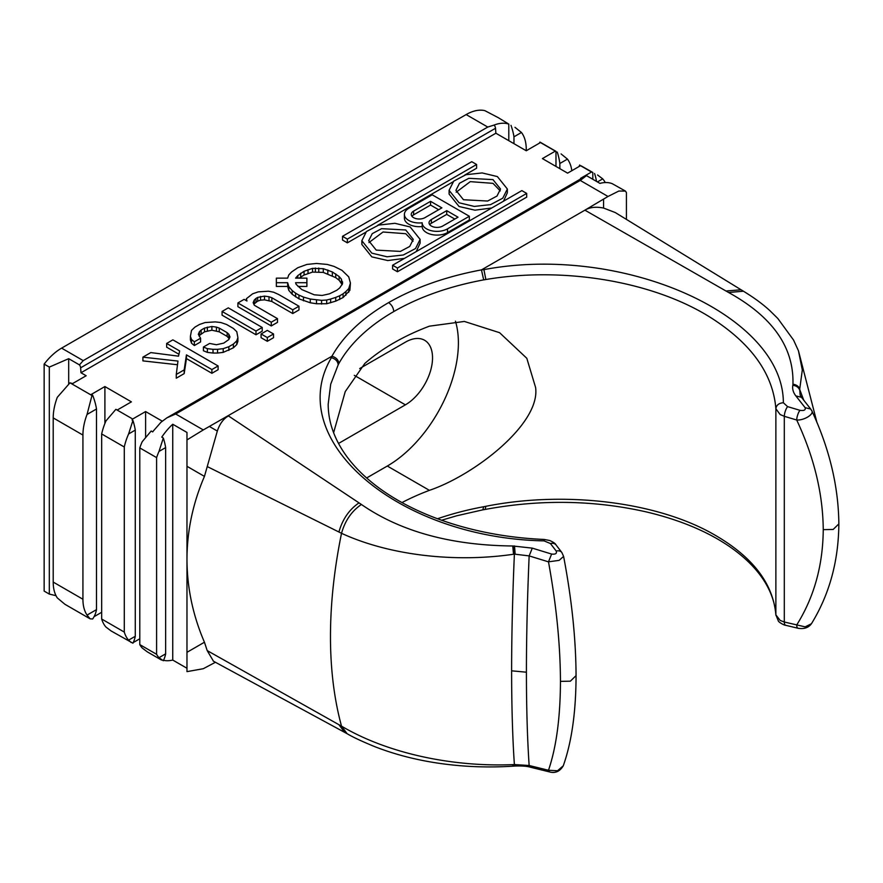 <?xml version="1.0" encoding="UTF-8"?>
<svg xmlns="http://www.w3.org/2000/svg" width="883" height="883" viewBox="0 0 883 883"><rect width="100%" height="100%" fill="white"/><g stroke="black" fill="none" stroke-linecap="round" stroke-linejoin="round"><path stroke-width="1.32" d="M787.57 406.621A7.307 2.384 106.6 0 0 784.303 416.301L780.142 414.546L775.87 408.741C776.367 405.131 778.861 403.134 783.353 402.725L787.57 406.621L799.965 410.319C804.038 410.915 805.771 410.043 805.141 407.692L810.704 409.028L801.444 397.273L795.881 395.937C793.221 392.527 792.194 388.962 792.824 385.275L792.923 384.723C796.256 385.209 798.508 386.765 799.678 389.392L800.164 395.131L801.433 397.262M792.923 384.723L792.945 384.215C794.027 347.35 772.57 316.765 728.563 292.483L584.91 210.165L481.456 269.889L483.906 269.624C622.493 243.476 783.431 315.043 783.353 402.725M805.141 407.692L795.881 395.937M608.012 196.468L618.828 191.048L625.44 191.081L612.195 183.653A45.695 26.38 120 0 0 599.921 183.377L586.511 175.64L580.241 180.43L608.012 196.468L584.91 210.165C589.833 207.218 596.047 206.512 603.564 208.057L615.241 212.538L743.42 291.213C757.338 299.668 765.495 306.622 769.877 310.65L777.824 318.487L793.563 340.065L798.464 350.816L802.316 369.999L799.678 389.392L803.74 400.187M743.42 291.213L728.563 292.483M331.401 357.67C335.496 358.862 337.77 361.235 338.2 364.778L330.706 384.204L328.189 404.16C328.178 416.191 331.048 428.156 336.798 440.043C345.021 456.986 358.675 472.648 377.725 487.019C389.458 495.793 402.836 503.652 417.847 510.595C432.88 517.526 449.094 523.288 466.467 527.891C491.356 534.447 517.261 538.299 544.182 539.447L544.06 540.882C397.295 537.968 282.968 439.502 331.401 357.67L331.931 356.224C343.454 335.75 362.339 317.88 388.597 302.615C415.043 287.45 445.992 276.545 481.456 269.889L483.696 279.889L485.86 279.525C563.486 266.258 653.42 281.467 710.429 317.427C751.223 343.31 773.033 373.752 775.87 408.741L775.87 614.866L778.453 621.213C779.733 622.945 784.733 625.484 785.693 625.296L785.693 625.296A7.307 2.66 -76.5 0 1 784.303 622.007L805.175 626.864L811.444 623.729M338.2 364.778L338.895 363.487C338.432 359.867 336.103 357.449 331.931 356.224L203.278 429.933L175.684 413.995L166.909 417.836L160.993 422.229L153.366 430.959A45.695 26.38 -60 0 0 152.715 431.908L151.181 431.014L142.196 441.732A45.695 26.38 120 0 0 139.79 447.902L156.6 457.604A45.695 26.38 -60 0 1 158.995 451.434L163.311 438.023L161.766 437.129A45.695 26.38 -60 0 1 172.748 424.237L186.975 432.449L186.975 439.922L203.278 429.933M209.823 426.721L217.328 431.059C219.735 423.774 223.454 418.741 228.476 415.948L361.401 504.469C400.562 531.544 451.014 545.385 512.747 545.981L532.283 548.133L551.621 554.06C555.539 554.502 557.074 553.509 556.202 551.058A7.307 5.265 -37.5 0 1 561.82 552.46A7.307 5.265 -37.5 0 1 561.831 552.482L556.047 544.943A7.307 5.265 -37.5 0 0 556.036 544.932A7.307 5.265 -37.5 0 0 550.429 543.531L544.06 540.882M513.608 545.992L514.381 554.116L529.149 555.904C527.361 597.636 526.445 636.4 526.411 672.195C526.445 707.945 527.361 739.049 529.149 765.506L548.486 770.263C556.323 747.305 560.319 717.669 560.451 681.367C560.319 644.689 556.323 604.855 548.486 561.842L529.149 555.904L532.283 548.133M217.328 431.059L204.448 476.39C192.88 503.233 187.053 530.871 186.975 559.314L186.975 466.301L186.975 652.316L204.448 642.228L207.207 650.605L341.522 726.157C388.697 754.016 454.094 767.184 513.531 764.601L514.381 764.568C512.57 737.978 511.654 706.731 511.61 670.826C511.654 634.866 512.57 595.97 514.381 554.116L513.531 554.248C454.094 562.957 388.697 555.098 341.522 533.299C345.065 520.683 351.688 511.08 361.401 504.469M513.608 764.899C514.027 766.576 514.292 766.466 514.381 764.568L529.149 765.506L530.352 767.195L549.701 771.963L548.486 770.263L557.537 770.76L563.266 765.815C571.709 741.985 575.97 711.93 576.058 675.627L570.363 681.179L560.451 681.367M775.881 615.186C775.285 605.749 772.592 596.422 767.802 587.206C760.418 573.012 748.287 559.899 731.422 547.879C709.005 532.107 680.848 520.175 646.952 512.063C594.369 500.076 540.418 499.204 485.109 509.447L485.893 506.301C563.464 490.849 653.431 501.378 710.429 532.548C751.223 554.988 773.033 582.427 775.87 614.866L780.142 620.396L784.303 622.007L784.303 416.301L796.698 420.01A7.307 2.384 106.6 0 1 799.965 410.319M485.893 506.301L483.696 506.732L482.813 509.844L456.765 515.771L441.61 520.23M333.608 432.714L345.242 391.599L364.789 363.487A223.918 129.271 0 0 1 429.414 326.169L464.37 321.445L499.59 332.692L526.809 358.288L535.595 387.482C540.727 423.586 474.778 474.955 429.414 490.341A223.918 129.271 180 0 0 401.964 502.57M366.611 477.979L387.306 466.036A100.53 58.046 120 0 0 458.398 342.902A100.53 58.046 120 0 0 455.429 321.147M359.69 368.553L405.396 342.163A38.388 22.163 -60 0 1 424.591 340.264A38.388 22.163 -60 0 1 430.474 371.015A38.388 22.163 -60 0 1 405.396 404.844L338.531 443.454M56.026 595.694L49.316 594.071L44.15 591.091L44.15 364.105A45.695 26.38 -60 0 1 61.6 348.134L466.147 114.569A45.695 26.38 -60 0 1 484.888 110.662L498.707 117.903M49.316 594.071L49.316 367.096L68.686 358.675L68.686 383.928M68.686 358.675L79.459 364.889L83.223 360.617L61.6 348.134M44.15 364.105L49.316 367.096M581.102 178.697L580.528 178.366L591.522 172.019L580.528 165.684L567.603 173.145L542.405 158.587L555.33 151.125L540.462 142.549L526.246 150.761L495.871 133.223L80.982 372.758L80.629 367.814A3.653 2.108 -120 0 0 79.459 364.889M80.982 372.758L86.159 375.739L72.583 383.575L70 382.825L91.975 395.518L92.616 395.142L91.324 394.392L104.9 386.555L131.39 401.853L117.174 410.065L115.883 409.315L105.982 420.893A45.695 26.38 120 0 0 101.666 433.939L124.282 447.008A45.695 26.38 -60 0 1 128.598 433.95L135.276 430.098L135.276 636.29A45.695 26.38 60 0 1 132.925 643.199L111.148 630.981L105.982 627.073A45.695 26.38 -60 0 1 101.666 619.005L124.282 632.062L124.282 447.008M466.147 114.569L487.769 127.053L493.939 125.121A45.695 26.38 -60 0 1 508.796 124.095L497.835 117.406M495.871 133.223L495.518 128.278A3.653 2.108 -120 0 0 494.348 125.353M117.174 410.065L132.682 419.017L145.607 411.555L162.185 421.125M194.359 345.54L191.534 343.255L191.534 339.525L194.359 341.809L194.359 345.54L200.584 341.953L200.584 338.222L198.322 334.304L199.448 331.688L199.448 335.419L204.536 331.831L204.536 328.101L211.887 326.467L211.887 330.198L204.536 331.831M229.183 338.774L227.163 336.401L219.238 331.831L211.887 330.198M207.373 352.394L203.41 350.761L203.41 347.03L207.373 348.664L207.373 352.394L213.024 353.045L213.024 349.315L217.549 349.315L217.549 353.045L213.024 353.045M228.852 350.441L228.852 346.71L233.377 344.094L236.776 340.827L237.902 337.56L237.902 341.302L236.776 344.558L233.377 347.825L223.2 352.394L217.549 353.045M191.534 343.255L190.408 339.988L190.408 336.257L191.534 339.525M199.448 335.419L199.128 336.169M348.73 292.328L348.73 288.598L350.43 283.046L349.867 290.364L343.079 297.549L335.728 301.136L326.677 303.752L316.5 303.752L310.286 302.77L298.973 298.851L292.185 294.282L288.796 290.364L287.659 286.445L276.357 286.445L276.357 282.715L287.659 282.715L288.796 286.633L292.185 290.551L292.185 294.282M404.491 258.366L387.736 260.551L371.82 256.876L361.842 244.436L362.03 242.56M420.12 239.381L410.142 226.953L394.9 223.3L378.664 225.088L366.445 231.534L361.842 240.706L371.82 253.145L387.063 256.787L403.299 254.999L415.518 248.553L420.12 239.381L420.12 243.112L416.246 251.578M392.593 265.231L392.593 268.962L397.449 271.754L526.698 197.141L526.698 193.41L521.842 190.607L392.593 265.231L397.449 268.024L526.698 193.41M491.732 207.991L474.977 210.187L459.061 206.501L449.083 194.061L449.27 192.196M507.361 189.017L497.383 176.578L482.14 172.936L465.904 174.724L453.685 181.17L449.083 190.331L459.061 202.77L474.303 206.423L490.551 204.624L502.758 198.189L507.361 189.017L507.361 192.748L503.498 201.203M246.379 298.719L252.604 293.818L258.255 291.865L268.443 291.202L273.531 292.185L278.62 294.469L298.973 306.224L298.973 309.955L292.748 313.542L271.832 301.467L264.481 299.834L260.518 300.165L257.693 301.136L254.304 303.752L254.304 300.021L253.167 302.637L254.304 305.242L277.483 318.631L277.483 322.361L271.269 325.948L237.902 306.688L237.902 302.957L244.127 299.37L246.953 301.004L246.379 298.719L246.379 300.673M254.304 303.752L253.973 304.503M273.531 333.973L267.306 330.385L261.081 333.973L261.081 337.703L267.306 341.302L273.531 337.703L273.531 333.973L267.306 337.56L267.306 341.302M408.752 224.183A14.856 8.576 180 0 1 404.403 218.123L404.403 214.392A14.856 8.576 0 0 0 408.752 220.452A14.856 8.576 0 0 0 422.173 222.803A14.856 8.576 0 0 0 426.522 228.852A14.856 8.576 0 0 0 447.526 228.852L469.337 216.258L469.337 219.988L447.526 232.582A14.856 8.576 180 0 1 426.522 232.582A14.856 8.576 180 0 1 422.173 226.534A14.856 8.576 180 0 1 408.752 224.183M178.94 354.271L166.655 347.174L166.655 343.443L172.869 339.856L218.112 365.97L218.112 369.701L211.887 373.288L186.445 358.597L184.183 373.619L176.269 378.189L176.269 374.458L184.183 369.889L186.445 354.867L186.445 358.597M177.494 364.745L142.903 360.882L142.903 357.151L177.969 361.07L176.269 374.458M365.717 232.251L347.361 242.847L347.361 239.116L476.61 164.492L476.61 168.223L464.723 175.088M452.957 181.876L377.471 225.452M347.361 242.847L342.516 240.044L342.516 236.313L347.361 239.116M262.218 331.18L255.993 334.767L222.075 315.176L222.075 311.445L255.993 331.037L262.218 327.45L262.218 331.18M540.462 142.549A45.695 26.38 -60 0 1 541.113 142.748L539.966 142.086A45.695 26.38 -120 0 0 539.325 143.201M87.042 414.447A45.695 26.38 -60 0 0 82.925 435.065L82.925 599.237A45.695 26.38 -60 0 0 87.042 615.087L90.088 618.817L92.616 619.005A45.695 26.38 60 0 0 96.501 609.634L96.501 408.995L87.042 414.447L91.975 395.518M101.666 612.294L94.073 616.676M139.79 638.784L133.234 642.57M508.796 140.684L508.796 124.095M526.246 150.761L526.246 149.26A45.695 26.38 120 0 0 521.456 132.483L514.977 127.307M513.972 143.664L513.972 136.799A45.695 26.38 -120 0 0 511.003 125.364M513.972 136.799L521.456 132.483M90.088 618.817L64.967 604.314L57.318 597.923A45.695 26.38 120 0 1 53.201 582.074L53.201 417.902A45.695 26.38 120 0 1 57.318 397.284L70 382.825M87.042 615.087L96.501 609.634M92.616 395.142A45.695 26.38 60 0 1 96.501 408.995M104.9 386.555L104.9 423.487M132.682 419.017A45.695 26.38 120 0 0 132.042 419.966L132.925 420.474L128.598 433.95M101.666 619.005L101.666 433.939M124.282 632.062A45.695 26.38 -60 0 0 128.598 640.131L135.276 636.29M128.598 640.131L131.148 642.526M132.925 420.474A45.695 26.38 60 0 1 135.276 430.098M145.607 436.953L145.607 411.555M186.975 668.254L172.748 660.054A45.695 26.38 -60 0 1 163.521 660.329M158.995 657.692L165.64 653.861A45.695 26.38 60 0 1 163.311 660.738L158.995 657.692A45.695 26.38 -60 0 1 156.6 654.303L139.79 644.601L139.79 447.902M161.523 660.065L147.329 651.875L142.196 647.99A45.695 26.38 -60 0 1 139.79 644.601M215.419 662.272L203.278 668.718L186.975 671.632L186.975 652.316M172.748 424.237L172.748 660.054M204.448 476.39L186.975 466.301L186.975 439.922M514.094 766.102L513.244 766.157C487.151 767.857 461.379 766.753 435.948 762.835C414.149 759.457 393.675 754.038 374.535 746.565C361.732 741.29 352.593 737.007 347.129 733.707L341.522 726.157A438.685 244.282 118.3 0 1 330.474 636.566A438.685 244.282 118.3 0 1 341.522 533.299L207.207 466.544M347.129 733.707L344.69 732.382L338.917 724.7M530.352 767.195L530.352 767.195C527.217 766.201 522.074 765.815 514.932 766.036L514.116 766.102M551.621 554.06L548.486 561.842L559.138 560.352L563.608 556.411L561.831 552.482M810.704 409.028L811.852 410.882C829.479 448.785 838.486 486.467 838.85 523.906L833.155 529.458L823.243 529.645C822.934 493.641 814.082 457.096 796.698 420.01C804.435 420.584 815.406 413.52 811.3 410.109M625.44 191.081L626.422 192.593L626.422 219.392M592.813 179.271L592.813 172.461A45.695 26.38 120 0 0 591.522 172.019M592.813 172.461L581.18 165.883A45.695 26.38 -60 0 0 580.528 165.684M597.548 174.966L602.714 178.874A45.695 26.38 120 0 1 605.252 182.56M579.678 165.011A45.695 26.38 -120 0 0 579.082 166.523M597.416 181.931L602.714 178.874M596.533 181.423A45.695 26.38 -120 0 0 594.579 173.476M555.981 166.423L555.981 151.335A45.695 26.38 120 0 0 555.33 151.125M555.981 151.335L539.966 142.086M561.091 153.929L567.449 159.106A45.695 26.38 -60 0 1 571.82 170.717M567.449 159.106L559.855 163.498A45.695 26.38 -120 0 0 557.25 152.064M559.855 168.664L559.855 163.498M838.85 523.906C838.541 561.224 829.391 594.524 811.4 623.795C808.453 627.758 804.016 629.248 798.089 628.266A7.307 2.66 -76.5 0 1 798.077 628.266A7.307 2.66 -76.5 0 1 796.698 624.976C814.082 597.25 822.934 565.473 823.243 529.645M207.207 650.605L213.465 661.212M204.448 642.228C192.88 615.385 187.053 587.747 186.975 559.314M165.64 653.861L165.64 447.604A45.695 26.38 60 0 0 163.311 438.023M156.6 457.604L156.6 654.303M158.995 451.434L165.64 447.604M201.147 333.785L201.147 330.054L204.536 328.101M199.448 331.688L201.147 330.054M194.359 341.809L200.584 338.222M237.902 337.56L236.776 331.688L233.377 328.421L226.589 324.502L220.938 322.549L215.286 321.898L205.11 322.549L199.448 324.502L194.922 327.118L191.534 330.385L190.408 336.257M236.776 340.827L236.776 344.558M233.377 344.094L233.377 347.825M223.2 352.394L223.2 348.664L228.852 346.71M217.549 349.315L223.2 348.664M207.373 348.664L213.024 349.315M228.852 338.034L228.852 334.304L229.988 336.909L228.852 339.525L223.763 343.112L216.412 344.745L209.624 343.443L203.41 347.03M219.238 331.831L219.238 328.101L227.163 332.67L227.163 336.401M227.163 332.67L228.852 334.304M211.887 326.467L216.412 327.118L216.412 330.849M216.412 327.118L219.238 328.101M207.373 330.849L207.373 327.118M326.677 303.752L326.677 300.021L330.639 299.039L330.639 302.77M303.498 300.816L303.498 297.085L310.286 299.039L321.589 300.352L321.589 304.083M321.589 300.352L326.677 300.021M316.5 300.021L316.5 303.752M310.286 299.039L310.286 302.77M303.498 297.085L298.973 295.121L298.973 298.851M295.584 296.898L295.584 293.167L298.973 295.121M292.185 290.551L295.584 293.167M288.796 290.364L288.796 286.633M287.659 286.445L287.659 282.715M350.43 283.046L348.73 276.843L341.953 270.308L334.028 266.39L327.251 264.436L316.5 263.454L306.887 264.436L297.847 267.704L291.622 271.942L288.796 274.889L287.659 278.145L276.357 278.145L276.357 282.715M349.867 286.633L349.867 290.364M345.904 295.264L345.904 291.533L348.73 288.598M345.904 291.533L343.079 293.818L343.079 297.549M339.69 299.514L339.69 295.783L343.079 293.818M330.639 299.039L335.728 297.405L335.728 301.136M335.728 297.405L339.69 295.783M306.887 278.145L295.584 278.145L297.847 275.54L304.061 271.291L312.549 268.355L323.288 268.686L332.339 271.942L339.116 276.511L341.379 279.127L342.516 283.697L339.69 287.946L336.853 290.231L329.502 293.818L322.152 295.452L314.238 294.801L301.798 289.58L296.147 284.348L295.584 282.715L306.887 282.715L306.887 278.145M342.174 284.679L339.116 280.242L335.728 277.637L323.288 272.417L312.549 272.085L304.061 275.021L299.227 278.145M306.887 282.715L306.887 286.445L297.968 286.445M308.024 269.657L308.024 273.388M312.549 272.085L312.549 268.355M304.061 271.291L304.061 275.021M300.673 276.986L300.673 273.255M297.847 275.54L297.847 278.145M315.374 271.754L315.374 268.024M318.763 271.754L318.763 268.024M323.288 272.417L323.288 268.686M327.814 273.719L327.814 269.988M332.339 275.673L332.339 271.942M335.728 273.907L335.728 277.637M339.116 280.242L339.116 276.511M341.379 279.127L341.379 282.858M342.516 283.697L342.516 281.743M376.224 250.11L368.697 240.706L372.229 233.664L381.555 228.675L405.739 229.977L413.266 239.381L409.734 246.434L400.407 251.412L376.224 250.11M413.034 241.258L405.739 233.708L383.034 232.008L368.928 242.56M397.449 271.754L397.449 268.024M463.465 199.735L455.937 190.331L459.469 183.289L468.807 178.311L492.979 179.613L500.506 189.017L496.986 196.059L487.648 201.037L463.465 199.735M500.275 190.894L492.979 183.344L470.275 181.644L456.18 192.196M292.748 313.542L292.748 309.812L271.832 297.737L271.832 301.467M298.973 306.224L292.748 309.812M257.693 301.136L257.693 297.405L264.481 296.103L269.006 296.754L269.006 300.485M269.006 296.754L271.832 297.737M264.481 296.103L264.481 299.834M260.518 296.434L260.518 300.165M255.993 302.118L255.993 298.388L257.693 297.405M254.304 300.021L255.993 298.388M271.269 325.948L271.269 322.218L237.902 302.957M277.483 318.631L271.269 322.218M261.081 333.973L267.306 337.56M469.337 216.258L432.184 194.801L408.752 208.333A14.856 8.576 0 0 0 404.403 214.392M422.173 222.803L422.173 226.534M442.681 226.048A8.002 4.614 180 0 1 431.368 226.048A8.002 4.614 180 0 1 429.028 222.792A8.002 4.614 180 0 1 431.368 219.525L446.721 210.662L458.034 217.196L442.681 226.048M424.911 217.659A8.002 4.614 180 0 1 413.597 217.659A8.002 4.614 180 0 1 411.257 214.392A8.002 4.614 180 0 1 413.597 211.125L430.562 201.335L441.875 207.869L424.911 217.659M454.8 219.061L446.721 214.392L431.368 223.256A8.002 4.614 0 0 0 429.712 224.657M446.721 210.662L446.721 214.392M438.641 209.735L430.562 205.066L413.597 214.856A8.002 4.614 0 0 0 411.942 216.258M430.562 205.066L430.562 201.335M211.887 373.288L211.887 369.558L186.445 354.867M218.112 365.97L211.887 369.558M184.183 373.619L184.183 369.889M142.903 357.151L150.816 352.582L178.532 356.169L179.657 350.948L166.655 343.443M476.61 164.492L471.765 161.688L342.516 236.313M255.993 334.767L255.993 331.037M262.218 327.45L228.289 307.858L222.075 311.445M799.579 389.822C798.409 387.218 796.146 385.705 792.824 385.275M792.945 384.215C796.345 384.701 798.629 386.279 799.821 388.962M741.08 289.779L725.969 291.004M603.564 208.057L603.564 199.392M175.684 413.995L580.241 180.43M556.202 551.058L550.429 543.531M515.142 554.049L514.524 545.948M511.61 670.826L526.411 672.195M338.895 363.476A223.918 129.271 180 0 1 393.774 311.567A223.918 129.271 180 0 1 483.696 279.878M483.696 506.732A223.918 129.271 0 0 0 437.538 518.751M387.306 466.036L429.414 490.341M487.769 127.053L83.223 360.617M80.629 367.814L495.518 128.278M82.925 435.065L53.201 417.902M53.201 582.074L82.925 599.237M338.917 532.019C342.505 519.259 349.204 509.546 359.017 502.869M512.747 545.981L513.531 554.248M512.747 764.921C513.178 766.643 513.442 766.532 513.531 764.601M515.142 764.523C515.076 766.411 514.877 766.51 514.524 764.821M483.906 269.624L485.86 279.525M393.774 311.567C393.443 307.77 391.721 304.79 388.597 302.615M447.526 232.582L447.526 228.852M431.368 223.256L431.368 219.525M413.597 214.856L413.597 211.125M405.396 404.844L354.315 375.352M549.701 771.963C555.418 773.442 559.943 771.389 563.266 765.815M485.109 509.447L482.813 509.844M544.182 539.447L549.734 540.517C553.343 542.107 555.44 543.575 556.036 544.932M563.608 556.411C571.742 599.16 575.904 638.895 576.058 675.627M816.974 422.604L798.464 350.816M166.909 417.836L585.363 176.236M785.693 625.296L798.077 628.266M213.3 661.124L344.69 732.382M361.842 244.436L361.842 240.706M449.083 194.061L449.083 190.331"/></g></svg>
